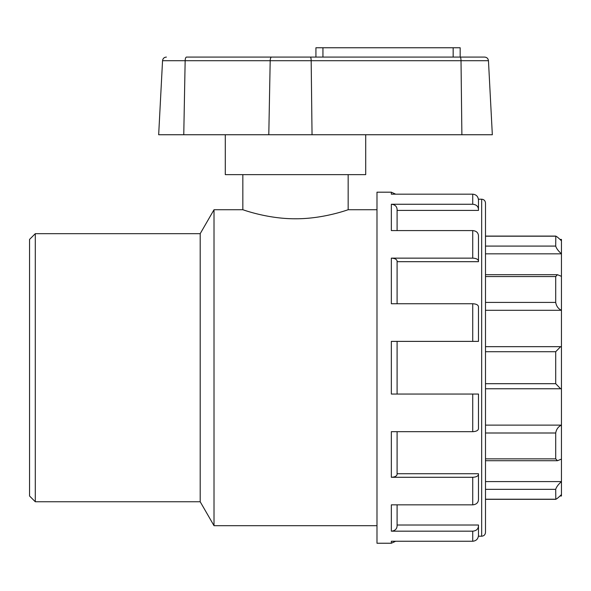 <?xml version="1.0" encoding="UTF-8"?>
<svg xmlns="http://www.w3.org/2000/svg" width="591" height="591" viewBox="0 0 591 591"><rect width="100%" height="100%" fill="white"/><g stroke="black" fill="none" stroke-linecap="round" stroke-linejoin="round"><path stroke-width="0.89" d="M559.965 496.004L561.45 496.004L561.45 494.571C558.318 497.696 556.404 499.247 555.703 499.218L485.492 499.218M555.806 499.329L485.492 499.329L555.806 499.329L555.703 489.341C556.404 487.014 558.318 484.428 561.45 481.599L485.492 481.599M561.45 494.571L561.45 459.089L557.476 460.707L555.703 458.867L485.492 458.867M485.492 432.996L555.703 432.996C556.404 429.206 558.318 426.584 561.45 425.121L561.45 388.701L560.637 388.76L555.703 383.699L485.492 383.699M561.45 459.089L561.45 425.121L485.492 425.121M555.703 432.996L555.703 458.867M485.492 351.719L555.703 351.719L560.637 346.666L561.45 346.718L561.45 310.297C558.318 308.842 556.404 306.212 555.703 302.422L485.492 302.422M485.492 276.551L555.703 276.551L557.476 274.712L561.45 276.337L561.45 310.297L485.492 310.297M555.703 351.719L555.703 383.699M561.45 276.337L561.45 253.827C558.318 250.99 556.404 248.412 555.703 246.085L485.492 246.085M485.492 236.201L555.703 236.201C556.404 236.178 558.318 237.73 561.45 240.855L561.45 253.827L485.492 253.827M555.703 246.085L555.806 236.09L485.492 236.09L555.806 236.09M555.703 276.551L555.703 302.422M561.45 388.701L561.45 346.718M310.327 57.083L271.565 57.083L310.327 57.083A3.827 0.85 90 0 1 311.176 60.71L488.454 60.71C488.136 58.494 486.858 57.283 484.627 57.083L310.327 57.083L315.926 57.083L315.926 47.76L460.175 47.76L460.175 57.083L322.945 57.083L322.945 47.76M166.374 57.083C164.135 57.283 162.865 58.494 162.547 60.71L185.153 60.71A3.827 1.374 -90 0 1 186.527 57.083L271.565 57.083A3.827 1.374 -90 0 0 270.19 60.71L311.176 60.71L312.041 134.741L492.333 134.741L488.454 60.71M162.547 60.71L158.669 134.741L312.041 134.741M225.289 134.741L225.289 174.633L365.711 174.633L365.711 134.741M561.45 240.855L561.45 239.414L559.965 239.414M348.158 174.633L348.158 209.739C348.749 209.428 323.794 218.936 295.5 218.773C267.206 218.936 242.251 209.428 242.842 209.739L214.016 209.739L214.016 525.687L376.984 525.687M35.297 233.674L29.55 239.414L29.55 496.004L35.297 501.752L35.297 233.674L200.194 233.674L200.194 501.752L214.016 525.687M478.474 526.13L478.474 525.015L397.093 525.015L397.093 526.13C396.76 529.174 394.847 530.851 391.345 531.169L472.726 531.169L472.726 541.253C476.228 540.891 478.141 538.948 478.474 535.439L478.474 526.13C478.141 529.174 476.228 530.851 472.726 531.169M397.093 526.13L397.093 504.84M397.093 431.681L397.093 474.374C396.76 476.132 394.847 477.1 391.345 477.284L472.726 477.284L472.726 504.84C476.228 504.522 478.141 502.845 478.474 499.801L478.474 474.374C478.141 476.132 476.228 477.1 472.726 477.284M397.093 394.042L397.093 341.384M397.093 303.744L397.093 261.045C396.76 259.286 394.847 258.319 391.345 258.141L472.726 258.141C476.228 258.319 478.141 259.286 478.474 261.045L478.474 261.687L397.093 261.687M397.093 230.586L397.093 209.288C396.76 206.244 394.847 204.567 391.345 204.257L472.726 204.257C476.228 204.567 478.141 206.244 478.474 209.288L478.474 210.411L397.093 210.411L397.093 230.586M391.345 531.169L391.345 504.84L472.726 504.84M397.093 473.731L478.474 473.731L478.474 474.374M391.345 477.284L391.345 431.681L472.726 431.681C476.228 431.496 478.141 430.529 478.474 428.77L478.474 394.042L391.345 394.042L391.345 341.384L478.474 341.384L472.726 341.384L472.726 303.744L391.345 303.744L391.345 258.141M478.474 394.042L472.726 394.042L472.726 431.681M478.474 341.384L478.474 306.648C478.141 304.89 476.228 303.922 472.726 303.744M478.474 261.045L478.474 235.617C478.141 232.573 476.228 230.896 472.726 230.586L391.345 230.586L391.345 204.257M478.474 209.288L478.474 199.98C478.141 196.471 476.228 194.535 472.726 194.173L391.345 194.173L391.345 192.186L395.689 194.173M478.474 236.74L478.474 261.687M478.474 525.015L478.474 534.146M472.726 541.253L391.345 541.253L391.345 543.24L376.984 543.24L376.984 192.186L391.345 192.186M481.665 199.204C483.992 199.433 485.27 200.711 485.492 203.038L485.492 532.388C485.27 534.715 483.992 535.993 481.665 536.214L481.665 199.204L478.415 199.204M200.194 233.674L214.016 209.739M348.158 209.739L376.984 209.739M485.492 489.341L555.703 489.341M461.881 134.741L461.017 60.71A3.827 0.85 -90 0 0 460.16 57.083M183.764 134.741L185.153 60.71L270.19 60.71L268.794 134.741M453.157 57.083L453.157 47.76M472.726 194.173L472.726 204.257M472.726 230.586L472.726 258.141M485.492 460.707L557.476 460.707M485.492 388.76L560.637 388.76M560.637 346.666L485.492 346.666M557.476 274.712L485.492 274.712M242.842 174.633L242.842 209.739M391.345 543.24L395.689 541.253M478.415 536.214L481.665 536.214M35.297 501.752L200.194 501.752"/></g></svg>
